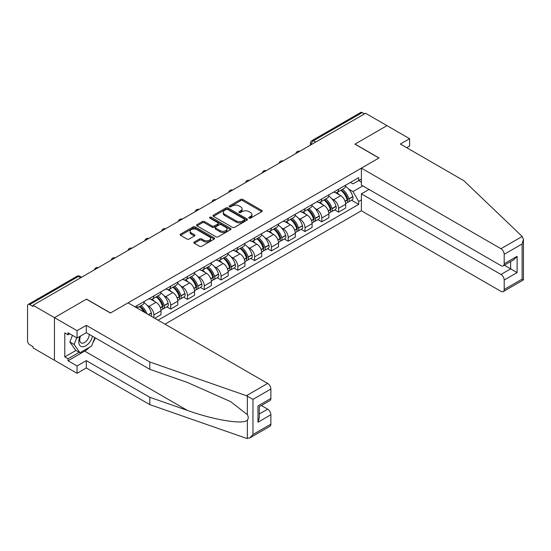 <?xml version="1.0" encoding="UTF-8"?>
<svg xmlns="http://www.w3.org/2000/svg" width="551" height="551" viewBox="0 0 551 551"><rect width="100%" height="100%" fill="white"/><g stroke="black" fill="none" stroke-linecap="round" stroke-linejoin="round"><path stroke-width="0.83" d="M249.059 218.12A1.047 0.606 0 0 0 250.54 218.12L261.759 211.639A1.495 0.861 0 0 0 262.2 211.026A1.495 0.861 0 0 0 261.759 210.42L242.75 199.441A1.495 0.861 0 0 0 240.635 199.441L229.409 205.922A1.047 0.606 0 0 0 229.106 206.35A1.047 0.606 0 0 0 229.409 206.777A1.047 0.606 0 0 0 230.89 206.777L232.343 205.936A4.78 2.762 0 0 1 239.106 205.936L240.691 206.852A4.78 2.762 0 0 1 242.089 208.801A4.78 2.762 0 0 1 240.691 210.751L239.237 211.591A1.047 0.606 0 0 0 238.927 212.018A1.047 0.606 0 0 0 239.237 212.445A1.047 0.606 0 0 0 240.718 212.445L242.165 211.605A4.78 2.762 0 0 1 248.928 211.605L250.512 212.521A4.78 2.762 0 0 1 251.91 214.477A4.78 2.762 0 0 1 250.512 216.426L249.059 217.266A1.047 0.606 0 0 0 248.756 217.693A1.047 0.606 0 0 0 249.059 218.12L249.059 217.266M194.262 242.013A1.495 0.861 0 0 0 193.821 242.619A1.495 0.861 0 0 0 194.262 243.232L199.593 246.311A1.495 0.861 0 0 0 201.707 246.311L214.174 239.113A1.495 0.861 0 0 0 214.615 238.5A1.495 0.861 0 0 0 214.174 237.894L195.157 226.916A1.495 0.861 0 0 0 193.05 226.916L180.583 234.113A1.495 0.861 0 0 0 180.143 234.719A1.495 0.861 0 0 0 180.583 235.332L187.023 239.051A1.495 0.861 0 0 0 189.138 239.051L194.475 235.973A1.495 0.861 0 0 0 194.909 235.36A1.495 0.861 0 0 0 194.475 234.754L191.28 232.908A3.995 2.307 0 0 1 190.109 231.275A3.995 2.307 0 0 1 192.575 229.147A3.995 2.307 0 0 1 196.927 229.643L209.449 236.875A3.995 2.307 0 0 1 210.62 238.5A3.995 2.307 0 0 1 208.147 240.635A3.995 2.307 0 0 1 203.794 240.133L201.707 238.927A1.495 0.861 0 0 0 199.593 238.927L194.262 242.013L194.262 243.232M33.039 305.275L365.582 113.279L386.995 125.649L354.927 144.162L378.923 158.02L110.524 312.975L86.528 299.124L54.453 317.638L33.039 305.275L33.039 306.514L29.706 304.586A3.044 1.756 -120 0 0 28.184 304.441A3.044 1.756 -120 0 0 27.55 305.833L27.55 341A3.044 1.756 -120 0 0 29.706 344.726L33.039 346.655L33.039 347.895L54.453 360.264L54.453 317.638L54.453 360.264L77.057 373.309L77.057 365.974L86.307 360.636L86.307 367.965L77.057 373.309M232.446 227.343A1.495 0.861 0 0 0 234.561 227.343L247.027 220.145A1.495 0.861 0 0 0 247.461 219.539A1.495 0.861 0 0 0 247.027 218.926L228.011 207.947A1.495 0.861 0 0 0 225.896 207.947L213.437 215.145A1.495 0.861 0 0 0 212.996 215.758A1.495 0.861 0 0 0 213.437 216.364L232.446 227.343M210.206 218.341A1.047 0.606 0 0 1 211.267 218.492L230.58 229.643L218.134 236.827A1.495 0.861 0 0 1 216.02 236.827L197.01 225.848L197.01 224.629A1.495 0.861 0 0 0 196.569 225.235A1.495 0.861 0 0 0 197.01 225.848M197.01 224.629L202.341 221.55A1.495 0.861 0 0 1 204.455 221.55L212.169 226A1.495 0.861 0 0 0 214.277 226L217.817 223.961A1.495 0.861 0 0 0 218.258 223.348A1.495 0.861 0 0 0 217.817 222.735L209.793 218.1A1.047 0.606 0 0 1 209.483 217.673A1.047 0.606 0 0 1 210.131 217.115A1.047 0.606 0 0 1 211.267 217.246L230.6 228.41A1.495 0.861 0 0 1 231.034 229.016A1.495 0.861 0 0 1 230.6 229.629L230.6 228.41M164.983 324.16L361.387 210.771L500.962 291.355A4.566 2.638 -120 0 0 503.249 291.582A4.566 2.638 -120 0 0 504.193 289.489L504.193 280.046A4.566 2.638 -120 0 0 500.962 274.453L510.653 268.86L517.107 272.593L504.193 280.046M315.751 142.048L313.491 140.746A3.044 1.756 60 0 0 311.969 140.595L360.726 112.445A3.044 1.756 60 0 1 362.248 112.597L313.491 140.746A3.044 1.756 120 0 0 311.343 144.472L311.343 144.596M364.507 113.905L362.248 112.597M338.569 189.268A6.998 4.043 60 0 1 337.116 192.416L344.223 188.311A6.998 4.043 -120 0 0 345.67 185.17M331.826 198.739L333.617 199.772A6.998 4.043 60 0 1 338.569 208.347L345.67 204.242A6.998 4.043 -120 0 0 340.718 195.667L335.635 192.733M345.67 204.242L345.67 208.037L338.569 212.135L334.719 209.91M337.116 192.416A6.998 4.043 60 0 1 333.672 192.099M338.569 208.347L338.569 212.135M321.777 198.966A6.998 4.043 60 0 1 320.331 202.107L327.432 198.002A6.998 4.043 -120 0 0 328.885 194.861M317.927 219.601L321.777 221.826L328.885 217.728L328.885 213.94A6.998 4.043 -120 0 0 323.933 205.365L318.85 202.431M320.331 202.107A6.998 4.043 60 0 1 316.887 201.79M315.041 208.43L316.832 209.463A6.998 4.043 60 0 1 321.777 218.038L321.777 221.826M304.992 208.657A6.998 4.043 60 0 1 303.539 211.798L310.647 207.699A6.998 4.043 -120 0 0 312.093 204.552M301.142 229.299L304.992 231.523L312.093 227.418L312.093 223.63A6.998 4.043 -120 0 0 307.141 215.055L302.058 212.121M303.539 211.798A6.998 4.043 60 0 1 300.095 211.481M298.249 218.12L300.04 219.153A6.998 4.043 60 0 1 304.992 227.728L304.992 231.523M288.201 218.348A6.998 4.043 60 0 1 286.754 221.488L293.855 217.39A6.998 4.043 -120 0 0 295.308 214.249M284.35 238.989L288.201 241.214L295.308 237.116L295.308 233.321A6.998 4.043 -120 0 0 290.356 224.746L285.273 221.812M286.754 221.488A6.998 4.043 60 0 1 283.304 221.178M281.465 227.818L283.255 228.851A6.998 4.043 60 0 1 288.201 237.426L288.201 241.214M271.416 228.038A6.998 4.043 60 0 1 269.962 231.186L277.07 227.081A6.998 4.043 -120 0 0 278.517 223.94M267.566 248.68L271.416 250.905L278.517 246.807L278.517 243.019A6.998 4.043 -120 0 0 273.565 234.444L268.482 231.503M269.962 231.186A6.998 4.043 60 0 1 266.519 230.869M264.673 237.509L266.464 238.542A6.998 4.043 60 0 1 271.416 247.117L271.416 250.905M254.624 237.736A6.998 4.043 60 0 1 253.178 240.877L260.279 236.778A6.998 4.043 -120 0 0 261.725 233.631M250.774 258.378L254.624 260.602L261.732 256.497L261.732 252.709A6.998 4.043 -120 0 0 256.78 244.134L251.697 241.2M253.178 240.877A6.998 4.043 60 0 1 249.727 240.56M247.881 247.199L249.679 248.232A6.998 4.043 60 0 1 254.624 256.807L254.624 260.602M237.839 247.427A6.998 4.043 60 0 1 236.386 250.567L243.487 246.469A6.998 4.043 -120 0 0 244.94 243.328M233.982 268.068L237.839 270.293L244.94 266.188L244.94 262.4A6.998 4.043 -120 0 0 239.988 253.825L234.905 250.891M236.386 250.567A6.998 4.043 60 0 1 232.942 250.25M231.096 256.897L232.887 257.93A6.998 4.043 60 0 1 237.839 266.505L237.839 270.293M221.047 257.117A6.998 4.043 60 0 1 219.601 260.265L226.702 256.16A6.998 4.043 -120 0 0 228.148 253.019M217.197 277.759L221.047 279.984L228.148 275.886L228.148 272.091A6.998 4.043 -120 0 0 223.203 263.523L218.12 260.582M219.601 260.265A6.998 4.043 60 0 1 216.15 259.948M214.305 266.588L216.095 267.621A6.998 4.043 60 0 1 221.047 276.196L221.047 279.984M204.263 266.815A6.998 4.043 60 0 1 202.809 269.956L209.91 265.858A6.998 4.043 -120 0 0 211.364 262.71M200.406 287.457L204.263 289.674L211.364 285.576L211.364 281.788A6.998 4.043 -120 0 0 206.411 273.213L201.329 270.279M202.809 269.956A6.998 4.043 60 0 1 199.366 269.639M197.52 276.278L199.31 277.311A6.998 4.043 60 0 1 204.263 285.886L204.263 289.674M187.471 276.506A6.998 4.043 60 0 1 186.024 279.646L193.125 275.548A6.998 4.043 -120 0 0 194.572 272.408M183.621 297.147L187.471 299.372L194.572 295.267L194.572 291.479A6.998 4.043 -120 0 0 189.627 282.904L184.537 279.97M186.024 279.646A6.998 4.043 60 0 1 182.574 279.329M180.728 285.969L182.519 287.009A6.998 4.043 60 0 1 187.471 295.577L187.471 299.372M170.686 286.196A6.998 4.043 60 0 1 169.233 289.344L176.334 285.239A6.998 4.043 -120 0 0 177.787 282.098M166.829 306.838L170.686 309.063L177.787 304.965L177.787 301.17A6.998 4.043 -120 0 0 172.835 292.595L167.752 289.661M169.233 289.344A6.998 4.043 60 0 1 165.789 289.027M163.943 295.667L165.734 296.7A6.998 4.043 60 0 1 170.686 305.275L170.686 309.063M153.894 295.894A6.998 4.043 60 0 1 152.448 299.035L159.549 294.93A6.998 4.043 -120 0 0 160.995 291.789M154.755 318.258L160.995 314.655L160.995 310.867A6.998 4.043 -120 0 0 156.05 302.292L150.96 299.358M152.448 299.035A6.998 4.043 60 0 1 148.997 298.718M147.151 305.357L148.942 306.39A6.998 4.043 60 0 1 153.894 314.965L153.894 317.762M136.951 307.981L142.757 304.627A6.998 4.043 -120 0 0 144.21 301.48M137.103 305.585A6.998 4.043 60 0 1 136.586 307.768M361.387 182.126L358.694 180.57L352.991 183.862L350.464 182.402M348.618 189.041L352.991 191.569L362.833 185.887M361.387 199.896L358.694 201.446L352.991 191.569M158.089 320.186L358.694 204.366L358.694 201.446M361.387 179.02L358.694 180.57L358.694 177.649L134.954 306.824M351.504 200.22L358.694 204.366M249.479 218.265L250.512 217.666A4.78 2.762 0 0 0 251.91 215.716L251.91 214.477M242.089 208.801L242.089 210.041A4.78 2.762 0 0 1 240.691 211.997L239.651 212.596M261.759 210.42L261.759 211.639L242.75 200.681A1.495 0.861 0 0 0 240.635 200.681L229.829 206.921M247.027 218.926L247.027 220.145L228.011 209.194A1.495 0.861 0 0 0 225.896 209.194L213.457 216.378L213.437 215.145M244.382 219.966A1.047 0.606 0 0 0 244.692 219.539A1.047 0.606 0 0 0 244.382 219.112L227.694 209.47A1.047 0.606 0 0 0 226.213 209.47L224.684 210.358A4.78 2.762 0 0 0 223.286 212.307A4.78 2.762 0 0 0 224.684 214.263L236.097 220.848A4.78 2.762 0 0 0 242.853 220.848L244.382 219.966L244.382 221.206A1.047 0.606 0 0 0 244.692 220.779L244.692 219.539M223.286 212.307L223.286 213.554A4.78 2.762 0 0 0 224.684 215.503L224.684 214.263M244.382 221.206L242.853 222.087A4.78 2.762 0 0 1 236.097 222.087L224.684 215.503M197.031 225.862L202.341 222.79L202.341 221.55M218.258 223.348L218.258 224.588A1.495 0.861 0 0 1 217.817 225.201L214.277 227.246A1.495 0.861 0 0 1 212.169 227.246L204.455 222.79A1.495 0.861 0 0 0 202.341 222.79M220.166 230.621A3.995 2.307 0 0 0 224.526 231.124A3.995 2.307 0 0 0 226.991 228.989A3.995 2.307 0 0 0 225.82 227.356L221.412 224.808A1.495 0.861 0 0 0 219.298 224.808L215.758 226.854A1.495 0.861 0 0 0 215.324 227.467A1.495 0.861 0 0 0 215.758 228.073L220.166 230.621L220.166 231.861A3.995 2.307 0 0 0 224.526 232.364A3.995 2.307 0 0 0 226.991 230.228L226.991 228.989M215.324 227.467L215.324 228.706A1.495 0.861 0 0 0 215.758 229.319L215.758 228.073M220.166 231.861L215.758 229.319M210.62 238.5L210.62 239.747A3.995 2.307 0 0 1 208.147 241.875A3.995 2.307 0 0 1 203.794 241.379L201.707 240.174A1.495 0.861 0 0 0 199.593 240.174L194.283 243.239M190.109 231.275L190.109 232.522A3.995 2.307 0 0 0 191.28 234.147L191.28 232.908M194.455 235.986L191.28 234.147M214.153 239.127L195.157 228.155A1.495 0.861 0 0 0 193.05 228.155L180.604 235.346L180.583 234.113M341.214 190.054A9.587 5.538 60 0 1 341.262 190.081A9.587 5.538 60 0 1 347.571 198.684L347.626 198.883A1.867 1.074 60 0 1 347.33 200.344A1.867 1.074 60 0 1 347.288 200.364M340.793 190.295A11.564 6.681 60 0 1 347.151 199.834L347.206 200.034A3.843 2.218 60 0 1 346.6 203.05L345.642 203.601M347.254 202.203A3.843 2.218 -120 0 0 348.322 202.059A3.843 2.218 -120 0 0 348.928 199.042L348.873 198.842A11.564 6.681 -120 0 0 342.515 189.296M345.525 186.396A11.564 6.681 60 0 1 352.798 196.576L352.854 196.776A3.843 2.218 60 0 1 352.247 199.793L348.322 202.059M336.847 192.547A11.564 6.681 60 0 1 339.264 194.827M344.885 194.84L346.359 195.695M522.21 236.469L523.45 239.478L522.114 243.976L504.193 254.321A4.566 2.638 -120 0 0 500.962 248.728L522.21 236.469L463.839 180.694L400.343 144.038L409.6 138.694L386.995 125.649L355.037 144.1L379.033 157.958L361.387 168.145L500.962 248.728M409.6 138.694L409.6 146.029L406.693 147.702M361.387 210.771L361.387 193.869L500.962 274.453M361.387 168.145L361.387 185.046L500.962 265.63A4.566 2.638 -120 0 0 503.249 265.858A4.566 2.638 -120 0 0 504.193 263.771L504.193 254.321M369.025 189.454L361.387 193.869M504.344 265.224L510.653 268.86L510.653 261.587M504.193 263.771L517.107 256.311L513.876 259.721L503.249 265.858M504.193 289.489L522.114 279.143L522.789 279.536M86.307 360.636L149.803 397.292L149.803 404.627L246.407 438.327L249.727 437.949L252.957 434.539L270.878 424.194A4.566 2.638 60 0 1 269.928 426.288L249.727 437.949M149.803 397.292L187.333 410.385C213.995 420.076 243.866 424.883 247.365 420.055C248.535 418.581 248.535 416.776 247.365 414.641L230.6 401.617L187.333 382.428L149.803 369.335L86.307 332.673L77.057 338.018L68.014 332.797L68.014 334.788L64.784 332.921L64.784 356.903L68.014 358.77L79.206 352.309M149.803 404.627L86.307 367.965M270.878 389.027L252.957 399.372L246.407 395.701L149.803 362L86.307 325.345L77.057 330.683L54.453 317.638L86.417 299.186L110.414 313.037L128.066 302.85L267.648 383.434A4.566 2.638 60 0 1 270.878 389.027L270.878 398.469A4.566 2.638 60 0 1 269.928 400.563L259.301 406.7L259.301 417.706L257.964 422.211L257.964 405.929C259.707 406.934 259.707 406.934 257.964 405.929L270.878 398.469M77.057 330.683L77.057 338.018M89.441 347.268A17.122 9.884 -60 0 1 84.696 351.125L68.014 360.76L77.057 365.974M68.014 360.76L68.014 358.77M86.307 325.345L86.307 332.673M149.803 362L149.803 369.335M259.301 413.98L267.648 409.159A4.566 2.638 60 0 1 270.878 414.751L270.878 424.194M267.648 409.159L261.346 405.522M95.268 337.846A17.122 9.884 -60 0 1 92.844 342.791M69.736 333.789L68.014 334.788M64.784 356.903L75.983 350.443M80.136 336.241A9.89 5.71 120 0 0 78.779 341.806A9.89 5.71 120 0 0 84.751 346.352A9.89 5.71 120 0 0 92.472 336.227M80.666 335.931A6.77 3.912 120 0 0 79.709 339.795A6.77 3.912 120 0 0 81.114 342.901A6.77 3.912 120 0 0 86.28 341.138A6.77 3.912 120 0 0 89.283 334.395M94.855 337.605L91.583 346.035L79.964 352.743L75.659 350.257L69.846 341.992L72.429 335.345M79.964 352.743L74.151 344.478L76.734 337.832M69.846 341.992L74.151 344.478M324.422 199.744A9.587 5.538 60 0 1 324.47 199.772A9.587 5.538 60 0 1 330.779 208.374L330.834 208.574A1.867 1.074 60 0 1 330.545 210.034A1.867 1.074 60 0 1 330.497 210.062M324.002 199.985A11.564 6.681 60 0 1 330.359 209.532L330.414 209.731A3.843 2.218 60 0 1 329.808 212.748L328.851 213.299M330.469 211.894A3.843 2.218 -120 0 0 331.53 211.749A3.843 2.218 -120 0 0 332.136 208.733L332.081 208.533A11.564 6.681 -120 0 0 325.724 198.994M328.74 196.094A11.564 6.681 60 0 1 336.007 206.267L336.069 206.467A3.843 2.218 60 0 1 335.456 209.483L331.53 211.749M320.055 202.238A11.564 6.681 60 0 1 322.473 204.517M328.1 204.538L329.574 205.385M307.637 209.435A9.587 5.538 60 0 1 307.685 209.463A9.587 5.538 60 0 1 313.994 218.065L314.049 218.265A1.867 1.074 60 0 1 313.753 219.732A1.867 1.074 60 0 1 313.712 219.753M307.217 209.676A11.564 6.681 60 0 1 313.574 219.222L313.629 219.422A3.843 2.218 60 0 1 313.023 222.439L312.066 222.99M313.677 221.592A3.843 2.218 -120 0 0 314.745 221.447A3.843 2.218 -120 0 0 315.351 218.423L315.296 218.23A11.564 6.681 -120 0 0 308.939 208.684M311.949 205.785A11.564 6.681 60 0 1 319.222 215.958L319.277 216.157A3.843 2.218 60 0 1 318.671 219.174L314.745 221.447M303.27 211.935A11.564 6.681 60 0 1 305.688 214.215M311.308 214.229L312.782 215.083M290.845 219.126A9.587 5.538 60 0 1 290.894 219.153A9.587 5.538 60 0 1 297.203 227.763L297.258 227.962A1.867 1.074 60 0 1 296.961 229.423A1.867 1.074 60 0 1 296.92 229.443M290.425 219.374A11.564 6.681 60 0 1 296.782 228.913L296.837 229.113A3.843 2.218 60 0 1 296.231 232.129L295.274 232.68M296.886 231.282A3.843 2.218 -120 0 0 297.953 231.138A3.843 2.218 -120 0 0 298.559 228.121L298.504 227.921A11.564 6.681 -120 0 0 292.147 218.375M295.164 215.475A11.564 6.681 60 0 1 302.43 225.655L302.492 225.848A3.843 2.218 60 0 1 301.879 228.872L297.953 231.138M286.479 221.626A11.564 6.681 60 0 1 288.896 223.906M294.523 223.92L295.997 224.774M274.054 228.823A9.587 5.538 60 0 1 274.102 228.851A9.587 5.538 60 0 1 280.411 237.453L280.473 237.653A1.867 1.074 60 0 1 280.177 239.113A1.867 1.074 60 0 1 280.135 239.141M273.64 229.064A11.564 6.681 60 0 1 279.991 238.611L280.053 238.803A3.843 2.218 60 0 1 279.447 241.827L278.489 242.378M280.101 240.973A3.843 2.218 -120 0 0 281.168 240.828A3.843 2.218 -120 0 0 281.775 237.812L281.713 237.612A11.564 6.681 -120 0 0 275.362 228.073M278.372 225.173A11.564 6.681 60 0 1 285.645 235.346L285.7 235.546A3.843 2.218 60 0 1 285.094 238.562L281.168 240.828M269.694 231.317A11.564 6.681 60 0 1 272.104 233.596M277.732 233.617L279.205 234.464M257.269 238.514A9.587 5.538 60 0 1 257.317 238.542A9.587 5.538 60 0 1 263.626 247.144L263.681 247.344A1.867 1.074 60 0 1 263.385 248.811A1.867 1.074 60 0 1 263.344 248.832M256.849 238.755A11.564 6.681 60 0 1 263.206 248.301L263.261 248.501A3.843 2.218 60 0 1 262.655 251.518L261.697 252.069M263.309 250.664A3.843 2.218 -120 0 0 264.377 250.519A3.843 2.218 -120 0 0 264.983 247.502L264.928 247.309A11.564 6.681 -120 0 0 258.571 237.763M261.58 234.864A11.564 6.681 60 0 1 268.854 245.037L268.909 245.236A3.843 2.218 60 0 1 268.303 248.253L264.377 250.519M252.902 241.014A11.564 6.681 60 0 1 255.32 243.294M260.94 243.308L262.421 244.162M240.477 248.205A9.587 5.538 60 0 1 240.525 248.232A9.587 5.538 60 0 1 246.834 256.842L246.896 257.035A1.867 1.074 60 0 1 246.6 258.502A1.867 1.074 60 0 1 246.559 258.522M240.057 248.446A11.564 6.681 60 0 1 246.414 257.992L246.476 258.192A3.843 2.218 60 0 1 245.863 261.208L244.913 261.759M246.524 260.361A3.843 2.218 -120 0 0 247.585 260.217A3.843 2.218 -120 0 0 248.198 257.2L248.136 257A11.564 6.681 -120 0 0 241.779 247.454M244.796 244.554A11.564 6.681 60 0 1 252.069 254.734L252.124 254.927A3.843 2.218 60 0 1 251.518 257.944L247.585 260.217M236.117 250.705A11.564 6.681 60 0 1 238.528 252.985M244.155 252.999L245.629 253.853M223.692 257.902A9.587 5.538 60 0 1 223.74 257.93A9.587 5.538 60 0 1 230.049 266.532L230.104 266.732A1.867 1.074 60 0 1 229.808 268.192A1.867 1.074 60 0 1 229.767 268.22M223.272 258.144A11.564 6.681 60 0 1 229.629 267.683L229.684 267.882A3.843 2.218 60 0 1 229.078 270.899L228.121 271.45M229.733 270.052A3.843 2.218 -120 0 0 230.8 269.907A3.843 2.218 -120 0 0 231.406 266.891L231.351 266.691A11.564 6.681 -120 0 0 224.994 257.145M228.004 254.245A11.564 6.681 60 0 1 235.277 264.425L235.332 264.625A3.843 2.218 60 0 1 234.726 267.641L230.8 269.907M219.326 260.396A11.564 6.681 60 0 1 221.743 262.675M227.363 262.696L228.837 263.543M206.9 267.593A9.587 5.538 60 0 1 206.949 267.621A9.587 5.538 60 0 1 213.258 276.223L213.32 276.423A1.867 1.074 60 0 1 213.023 277.89A1.867 1.074 60 0 1 212.982 277.911M206.48 267.834A11.564 6.681 60 0 1 212.838 277.38L212.9 277.58A3.843 2.218 60 0 1 212.287 280.597L211.336 281.148M212.948 279.743A3.843 2.218 -120 0 0 214.008 279.598A3.843 2.218 -120 0 0 214.621 276.581L214.559 276.382A11.564 6.681 -120 0 0 208.202 266.842M211.219 263.943A11.564 6.681 60 0 1 218.492 274.116L218.547 274.315A3.843 2.218 60 0 1 217.941 277.332L214.008 279.598M202.541 270.086A11.564 6.681 60 0 1 204.951 272.373M210.578 272.387L212.052 273.234M190.116 277.284A9.587 5.538 60 0 1 190.164 277.311A9.587 5.538 60 0 1 196.473 285.914L196.528 286.114A1.867 1.074 60 0 1 196.232 287.581A1.867 1.074 60 0 1 196.19 287.601M189.696 277.525A11.564 6.681 60 0 1 196.053 287.071L196.108 287.271A3.843 2.218 60 0 1 195.502 290.287L194.544 290.838M196.156 289.44A3.843 2.218 -120 0 0 197.224 289.296A3.843 2.218 -120 0 0 197.83 286.279L197.775 286.079A11.564 6.681 -120 0 0 191.417 276.533M194.427 273.633A11.564 6.681 60 0 1 201.7 283.806L201.756 284.006A3.843 2.218 60 0 1 201.149 287.023L197.224 289.296M185.749 279.784A11.564 6.681 60 0 1 188.166 282.064M193.787 282.078L195.261 282.932M173.324 286.981A9.587 5.538 60 0 1 173.372 287.009A9.587 5.538 60 0 1 179.681 295.611L179.736 295.811A1.867 1.074 60 0 1 179.447 297.271A1.867 1.074 60 0 1 179.406 297.292M172.904 287.223A11.564 6.681 60 0 1 179.261 296.762L179.316 296.961A3.843 2.218 60 0 1 178.71 299.978L177.759 300.529M179.371 299.131A3.843 2.218 -120 0 0 180.432 298.986A3.843 2.218 -120 0 0 181.038 295.97L180.983 295.77A11.564 6.681 -120 0 0 174.626 286.224M177.642 283.324A11.564 6.681 60 0 1 184.916 293.504L184.971 293.704A3.843 2.218 60 0 1 184.365 296.72L180.432 298.986M168.957 289.475A11.564 6.681 60 0 1 171.375 291.755M177.002 291.768L178.476 292.622M156.539 296.672A9.587 5.538 60 0 1 156.587 296.7A9.587 5.538 60 0 1 162.896 305.302L162.951 305.502A1.867 1.074 60 0 1 162.655 306.962A1.867 1.074 60 0 1 162.614 306.99M156.119 296.913A11.564 6.681 60 0 1 162.476 306.459L162.531 306.659A3.843 2.218 60 0 1 161.925 309.676L160.968 310.227M162.579 308.822A3.843 2.218 -120 0 0 163.647 308.677A3.843 2.218 -120 0 0 164.253 305.66L164.198 305.461A11.564 6.681 -120 0 0 157.841 295.921M160.851 293.022A11.564 6.681 60 0 1 168.124 303.195L168.179 303.394A3.843 2.218 60 0 1 167.573 306.411L163.647 308.677M152.172 299.165A11.564 6.681 60 0 1 154.59 301.445M160.21 301.466L161.684 302.313M139.747 306.363A9.587 5.538 60 0 1 139.796 306.39A9.587 5.538 60 0 1 145.285 312.789M144.066 302.713A11.564 6.681 60 0 1 151.332 312.885L151.394 313.085A3.843 2.218 60 0 1 150.898 316.033M146.938 313.746A11.564 6.681 -120 0 0 141.049 305.612M139.327 306.604A11.564 6.681 60 0 1 143.935 312.011M143.425 311.157L144.899 312.011M311.446 144.534L311.343 144.472A3.044 1.756 0 0 1 310.447 143.232L310.447 145.113M153.894 314.965L160.995 310.867M170.686 305.275L177.787 301.17M187.471 295.577L194.572 291.479M204.263 285.886L211.364 281.788M221.047 276.196L228.148 272.091M237.839 266.505L244.94 262.4M254.624 256.807L261.732 252.709M271.416 247.117L278.517 243.019M288.201 237.426L295.308 233.321M304.992 227.728L312.093 223.63M321.777 218.038L328.885 213.94M148.942 306.39L156.05 302.292M165.734 296.7L172.835 292.595M182.519 287.009L189.627 282.904M199.31 277.311L206.411 273.213M216.095 267.621L223.203 263.523M232.887 257.93L239.988 253.825M249.679 248.232L256.78 244.134M266.464 238.542L273.565 234.444M283.255 228.851L290.356 224.746M300.04 219.153L307.141 215.055M316.832 209.463L323.933 205.365M333.617 199.772L340.718 195.667M299.53 151.415A3.044 1.756 120 0 0 298.187 152.193M282.739 161.106A3.044 1.756 120 0 0 281.396 161.884M265.954 170.803A3.044 1.756 120 0 0 264.611 171.575M249.162 180.494A3.044 1.756 120 0 0 247.819 181.272M232.377 190.185A3.044 1.756 120 0 0 231.034 190.963M215.586 199.882A3.044 1.756 120 0 0 214.243 200.654M198.801 209.573A3.044 1.756 120 0 0 197.451 210.351M182.009 219.264A3.044 1.756 120 0 0 180.666 220.042M165.224 228.961A3.044 1.756 120 0 0 163.874 229.733M148.433 238.652A3.044 1.756 120 0 0 147.089 239.423M131.641 248.343A3.044 1.756 120 0 0 130.298 249.121M114.856 258.033A3.044 1.756 120 0 0 113.513 258.812M98.064 267.731A3.044 1.756 120 0 0 96.721 268.502M80.715 277.745L78.456 276.444L29.706 304.586M81.603 277.236L79.978 276.292A3.044 1.756 120 0 0 78.456 276.444A3.044 1.756 60 0 0 76.933 276.292L28.184 304.441M250.512 217.666L250.512 216.426M239.237 212.445L239.237 211.591M240.691 211.997L240.691 210.751M229.409 206.777L229.409 205.922M240.635 200.681L240.635 199.441M242.75 200.681L242.75 199.441M225.896 209.194L225.896 207.947M228.011 209.194L228.011 207.947M236.097 222.087L236.097 220.848M242.853 222.087L242.853 220.848M204.455 222.79L204.455 221.55M212.169 227.246L212.169 226M214.277 227.246L214.277 226M217.817 225.201L217.817 223.961M211.267 218.492L211.267 217.246M199.593 240.174L199.593 238.927M201.707 240.174L201.707 238.927M203.794 241.379L203.794 240.133M194.475 235.973L194.475 234.754M193.05 228.155L193.05 226.916M195.157 228.155L195.157 226.916M214.174 239.113L214.174 237.894M345.098 201.253L347.206 200.034M348.928 199.042L352.854 196.776M348.873 198.842L352.798 196.576M347.144 199.82L347.715 199.49M345.029 201.06L347.151 199.834M522.114 279.143L522.114 243.976M517.107 256.311L517.107 272.593M247.365 438.555L247.365 420.055M247.365 414.641L247.365 396.148M252.957 399.372L252.957 434.539M270.878 414.751L257.964 422.211M246.407 395.701L267.648 383.434M84.696 351.125L187.333 410.385M328.313 210.943L330.414 209.731M332.136 208.733L336.069 206.467M332.081 208.533L336.007 206.267M328.244 210.751L330.931 209.187M311.522 220.634L313.629 219.422M315.351 218.423L319.277 216.157M315.296 218.23L319.222 215.958M313.567 219.208L314.139 218.878M311.453 220.448L313.574 219.222M294.737 230.325L296.837 229.113M298.559 228.121L302.492 225.848M298.504 227.921L302.43 225.655M294.661 230.139L297.347 228.569M277.945 240.022L280.053 238.803M281.775 237.812L285.7 235.546M281.713 237.612L285.645 235.346M279.991 238.59L280.562 238.259M277.876 239.83L279.991 238.611M261.16 249.713L263.261 248.501M264.983 247.502L268.909 245.236M264.928 247.309L268.854 245.037M261.084 249.52L263.771 247.957M244.369 259.404L246.476 258.192M248.198 257.2L252.124 254.927M248.136 257L252.069 254.734M246.414 257.978L246.986 257.648M244.3 259.218L246.414 257.992M227.584 269.102L229.684 267.882M231.406 266.891L235.332 264.625M231.351 266.691L235.277 264.425M227.508 268.909L230.194 267.338M210.792 278.792L212.9 277.58M214.621 276.581L218.547 274.315M214.559 276.382L218.492 274.116M212.838 277.367L213.409 277.036M210.723 278.599L212.838 277.38M194 288.483L196.108 287.271M197.83 286.279L201.756 284.006M197.775 286.079L201.7 283.806M193.931 288.297L196.617 286.727M177.215 298.181L179.316 296.961M181.038 295.97L184.971 293.704M180.983 295.77L184.916 293.504M177.146 297.988L179.833 296.417M160.424 307.871L162.531 306.659M164.253 305.66L168.179 303.394M164.198 305.461L168.124 303.195M160.355 307.678L163.041 306.115M148.598 314.704L151.394 313.085M148.391 314.587L151.332 312.885M299.785 151.263A3.044 3.044 0 0 0 295.88 153.522M283 160.961A3.044 3.044 0 0 0 279.095 163.213M266.209 170.652A3.044 3.044 0 0 0 262.304 172.904M249.424 180.342A3.044 3.044 0 0 0 245.519 182.601M232.632 190.04A3.044 3.044 0 0 0 228.727 192.292M215.847 199.731A3.044 3.044 0 0 0 211.942 201.983M199.056 209.421A3.044 3.044 0 0 0 195.15 211.68M182.271 219.119A3.044 3.044 0 0 0 178.366 221.371M165.479 228.81A3.044 3.044 0 0 0 161.574 231.062M148.687 238.5A3.044 3.044 0 0 0 144.782 240.759M131.903 248.191A3.044 3.044 0 0 0 127.997 250.45M115.111 257.889A3.044 3.044 0 0 0 111.206 260.141M98.326 267.579A3.044 3.044 0 0 0 94.421 269.832M79.978 276.292A3.044 3.044 0 0 0 76.933 276.292M311.969 140.595A3.044 3.044 0 0 0 310.447 143.232M523.45 239.478L523.45 279.915L503.249 291.582"/></g></svg>
